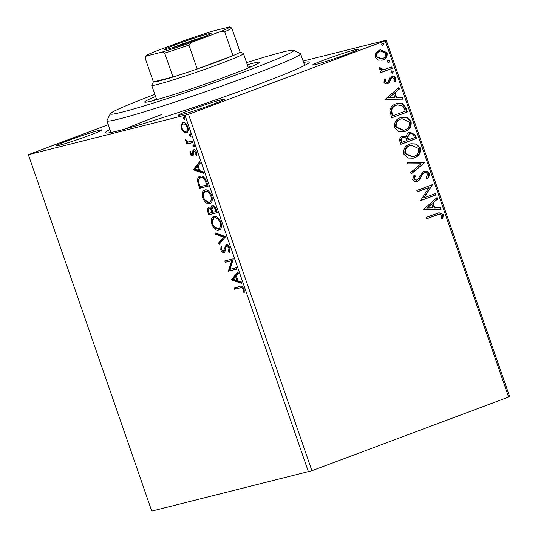 <?xml version="1.0" encoding="UTF-8"?>
<svg xmlns="http://www.w3.org/2000/svg" width="538" height="538" viewBox="0 0 538 538"><rect width="100%" height="100%" fill="white"/><g stroke="black" fill="none" stroke-linecap="round" stroke-linejoin="round"><path stroke-width="0.81" d="M303.62 62.462A107.876 5.01 160.9 0 1 309.195 62.435A107.876 5.01 160.9 0 1 256.263 85.212A107.876 5.01 160.9 0 1 105.549 132.953A107.876 5.01 160.9 0 1 109.947 129.53M190.418 109.987A24.271 1.13 160.9 0 1 213.431 102.065A24.271 1.13 160.9 0 1 224.366 99.342A24.271 1.13 160.9 0 1 212.456 104.466A24.271 1.13 160.9 0 1 178.542 115.206A24.271 1.13 160.9 0 1 190.418 109.987M68.003 140.64A24.271 1.13 160.9 0 1 91.016 132.718A24.271 1.13 160.9 0 1 101.951 129.994A24.271 1.13 160.9 0 1 90.041 135.119A24.271 1.13 160.9 0 1 56.127 145.865A24.271 1.13 160.9 0 1 68.003 140.64M324.548 59.826A24.271 1.13 160.9 0 1 347.561 51.91A24.271 1.13 160.9 0 1 358.496 49.187A24.271 1.13 160.9 0 1 346.586 54.311A24.271 1.13 160.9 0 1 312.672 65.051A24.271 1.13 160.9 0 1 324.548 59.826M303.129 61.05L386.237 40.242L509.647 396.627L311.912 470.716L151.763 511.1L28.353 154.709L188.502 114.332L311.912 470.716M28.353 154.709L108.266 124.681M183.64 132.005L181.319 128.569L181.077 124.614L182.839 122.731C184.601 122.247 186.256 123.653 187.802 126.941C188.603 130.425 188.112 132.368 186.323 132.778L183.64 132.005L184.534 131.669L183.35 130.445M193.075 142.509L186.814 144.076L186.336 142.704L187.258 142.476L185.402 140.351L185.254 139.255L188.273 141.992L192.597 141.138L193.075 142.509M189.988 153.606L189.968 150.734L190.782 151.407L190.728 153.323L192.032 154.44L192.49 153.969L192.934 150.479L193.747 149.786C194.749 149.524 195.684 150.337 196.558 152.227L196.686 155.26L195.832 154.621L195.845 152.57L194.258 151.151L193.767 151.622L193.35 155.119L192.537 155.798C191.629 156.06 190.782 155.327 189.988 153.606L190.734 153.33M192.032 154.44L193.377 153.633L193.828 150.149L192.934 150.479M196.047 151.151L195.146 150.815L193.767 151.622M206.747 182.005L208.186 186.141L199.611 188.287L197.52 181.272C197.486 178.139 198.381 176.457 200.21 176.222C202.611 175.401 204.79 177.325 206.747 182.005M199.786 176.356L200.21 176.222M217.359 212.644L208.791 214.79L207.917 212.268C207.043 209.538 207.278 207.991 208.623 207.634L211.024 208.845C210.802 206.848 211.205 205.724 212.241 205.489C213.66 205.153 214.958 206.35 216.128 209.08L217.359 212.644M225.664 236.633L219.074 244.487L218.556 242.994L223.559 237.036L215.556 234.333L215.039 232.84L225.664 236.633M236.424 267.702L236.902 269.074L228.334 271.219L231.636 260.708L225.247 262.309L224.77 260.937L233.337 258.791L230.049 269.296L236.424 267.702M240.284 287.837L234.581 289.269L234.104 287.897L239.894 286.445C241.259 285.51 242.638 286.344 244.023 288.953L244.198 292.564L243.297 292.04L243.149 289.188C242.14 287.608 241.185 287.157 240.284 287.837L234.581 289.269M308.456 471.86L185.045 115.475M231.34 279.901L237.85 271.811L238.368 273.304L236.256 275.826L237.984 280.829L241.367 281.973L241.885 283.465L231.34 279.901L232.154 279.336L231.259 279.673M229.322 246.808L227.534 245.738L225.953 246.734L224.924 251.697L223.862 252.726C222.759 253.028 221.723 252.134 220.762 250.042L221.017 246.236L221.918 247.177L221.643 249.84L223.351 251.36L226.175 244.696C227.473 244.4 228.677 245.463 229.8 247.877C230.318 250.002 230.156 251.495 229.316 252.356L228.495 251.347L228.953 248.2L226.552 246.101L227.379 245.792M219.491 229.901L218.811 230.156C216.397 230.869 214.104 228.993 211.925 224.528C210.822 219.679 211.521 216.989 214.023 216.458C216.437 215.758 218.731 217.661 220.896 222.16C221.965 226.942 221.273 229.612 218.811 230.156L219.201 230.029M213.62 216.592L214.023 216.458M210.318 203.404L209.632 203.653C207.224 204.366 204.931 202.49 202.745 198.024C201.642 193.176 202.342 190.486 204.844 189.961C207.264 189.262 209.551 191.158 211.716 195.664C212.792 200.445 212.093 203.108 209.632 203.653L210.022 203.532M204.44 190.089L204.844 189.961M193.209 169.786L199.719 161.696L200.237 163.189L198.125 165.711L199.854 170.714L203.236 171.857L203.754 173.35L193.209 169.786L194.023 169.221L193.129 169.557M194.043 146.975L192.866 146.04L193.182 144.715L194.292 145.677L194.016 146.988M190.405 136.464L189.221 135.529L189.544 134.211L190.654 135.172L190.378 136.477M184.473 119.328L183.29 118.394L183.613 117.076L184.722 118.037L184.44 119.342M378.402 60.135L375.228 57.149L375.833 52.751L380.258 49.644L387.064 52.717C387.562 56.362 386.176 58.77 382.921 59.953L378.402 60.135M392.242 68.333L380.81 72.61L380.332 71.238L382.02 70.612L379.31 68.931L379.337 67.741L380.783 67.936L380.79 68.629L384.495 69.537L383.439 69.779L391.772 66.961L392.242 68.333L380.79 72.556M391.516 76.349C393.352 75.65 394.784 76.201 395.82 78.003L395.248 81.399L393.917 81.016L394.468 78.683L392.047 77.694L391.072 78.427L389.411 82.576L387.804 83.672C386.136 84.325 384.831 83.834 383.897 82.186L384.609 78.931L385.867 79.368L385.275 81.574L387.273 82.321L388.194 81.608L389.902 77.459L392.047 76.181M386.54 82.516L387.273 82.321M391.563 77.822L392.323 77.613L391.072 78.427M390.581 78.555L388.92 82.697L387.353 83.814M405.921 107.829L407.353 111.971L391.704 117.822L389.868 110.667C390.628 107.123 392.653 104.849 395.934 103.854L397.326 103.417L402.451 103.619L405.921 107.829L405.43 107.95L406.869 112.092L407.353 111.971M402.464 136.249L406.372 136.672C406.52 134.487 407.528 133.047 409.398 132.361L410.05 132.16L415.296 134.903L416.533 138.468L400.884 144.319L400.01 141.803C399.189 139.046 400.01 137.19 402.464 136.249L403.043 136.067M424.838 162.456L411.166 174.023L410.649 172.53L421.019 163.754L407.649 163.861L407.131 162.368L424.838 162.456L411.093 173.794M435.598 193.525L436.069 194.897L420.427 200.748L429.008 187.473L417.34 191.837L416.863 190.465L432.512 184.615L423.957 197.883L435.598 193.525M437.085 214.904L426.674 218.798L426.197 217.426L439.062 212.732L443.379 214.682L442.74 218.724L441.295 218.482L441.779 215.301L439.095 214.245L426.654 218.744M508.639 397.158L385.228 40.767L188.502 114.332M423.433 209.43L437.024 197.641L437.535 199.134L433.157 202.839L434.892 207.843L440.541 207.796L441.059 209.289L423.433 209.43M423.581 172.933L424.421 172.698L422.195 173.956L419.075 180.015L417.427 181.488C415.403 182.268 413.816 181.662 412.673 179.665L414.125 175.233L415.464 175.946L414.28 179.087L416.883 180.143L418.618 178.555L419.593 176.282L423.614 171.427C425.968 170.573 427.818 171.299 429.156 173.606C429.506 175.818 428.826 177.58 427.118 178.892L425.941 178.078L427.582 174.305C426.762 172.772 425.592 172.274 424.065 172.806L422.686 173.835L419.566 179.894L416.869 181.662M416.062 180.364L416.883 180.143M423.614 171.427L424.213 171.245M414.475 157.816L413.258 158.199L407.898 158.051L403.836 154.15C403.164 149.073 405.107 145.737 409.653 144.137L410.911 143.747L416.237 143.969L420.252 147.889C420.877 152.906 418.947 156.215 414.475 157.816L413.016 158.253M405.296 131.319L398.725 131.554L394.657 127.654C393.991 122.577 395.928 119.234 400.474 117.64L401.738 117.244L407.064 117.466L411.072 121.393C411.698 126.403 409.774 129.712 405.296 131.319L403.836 131.756M385.302 99.315L398.893 87.526L399.404 89.019L395.026 92.724L396.762 97.728L402.411 97.681L402.928 99.174L385.302 99.315M392.263 73.181L390.944 72.435L391.852 70.801L393.554 71.46L392.431 73.155M388.624 62.677L387.306 61.924L388.214 60.296L389.915 60.949L388.792 62.643M382.686 45.542L381.375 44.788L382.283 43.161L383.984 43.813L382.854 45.508M385.228 40.767L386.237 40.242M161.817 114.486A102.482 4.761 -19.1 0 0 125.408 128.925M438.8 212.799L443.379 214.682M442.888 214.803L442.249 218.845M439.095 214.245L436.594 215.025M436.607 197.984L437.051 199.255L437.535 199.134M437.051 199.255L433.157 202.839M432.666 202.96L434.401 207.964L434.892 207.843M434.401 207.964L440.541 207.796M440.05 207.924L440.528 209.295M431.752 204.023L426.674 208.031L433.083 207.856L431.752 204.023L427.165 207.91L433.083 207.856M426.674 208.031L427.165 207.91M435.128 193.7L435.585 195.018L436.069 194.897M435.585 195.018L420.407 200.694M417.32 191.784L429.008 187.473M432.041 184.796L432.619 184.924M432.128 185.052L423.467 198.004L423.957 197.883M423.971 171.313L429.156 173.606M428.665 173.734C429.015 175.939 428.335 177.701 426.634 179.013M422.195 173.956L422.686 173.835M419.075 180.015L419.566 179.894M413.91 175.502L415.464 175.946M414.973 176.067L413.789 179.208L414.28 179.087M413.789 179.208L416.392 180.264M407.172 162.489L424.758 162.227M410.669 143.807L415.874 144.137L419.761 148.017L420.252 147.889M419.761 148.017C420.386 153.027 418.463 156.336 413.984 157.943M411.207 145.179L409.633 145.63C406.029 146.908 404.462 149.564 404.932 153.612L412.451 156.901L413.991 156.45C417.575 155.186 419.129 152.55 418.658 148.542L411.207 145.179L410.124 145.509C406.52 146.787 404.953 149.443 405.417 153.491L412.942 156.773M409.633 145.63L410.124 145.509M404.932 153.612L405.417 153.491M409.808 132.227L414.811 135.031L416.042 138.589L416.533 138.468M416.042 138.589L400.864 144.265M402.794 136.134L406.372 136.672M414.811 135.031L415.296 134.903M409.384 133.854L410.286 133.612L409.384 133.854L407.333 137.055L408.147 139.994L414.455 137.701L413.91 136.134C413.184 133.942 411.839 133.142 409.875 133.733L407.824 136.934L408.638 139.873M402.478 137.728L403.372 137.479L402.478 137.728C401.012 138.279 400.528 139.389 401.032 141.05L401.523 142.469L407.031 140.472L406.789 139.772C406.089 137.721 404.818 136.995 402.969 137.607C401.503 138.158 401.018 139.268 401.523 140.929L402.014 142.348M401.032 141.05L401.523 140.929M407.333 137.055L407.824 136.934M401.496 117.304L406.701 117.634L410.581 121.514L411.072 121.393M410.581 121.514C411.207 126.531 409.284 129.84 404.805 131.44M402.027 118.676L400.454 119.133C396.856 120.404 395.289 123.067 395.753 127.109L403.271 130.398L404.818 129.947C408.396 128.683 409.956 126.047 409.485 122.039L402.027 118.676L400.945 119.012C397.347 120.283 395.78 122.94 396.244 126.988L403.762 130.277M400.454 119.133L400.945 119.012M395.753 127.109L396.244 126.988M406.869 112.092L391.691 117.768M397.078 103.484L402.081 103.787L405.43 107.95M397.542 104.87L395.914 105.347C393.217 106.154 391.617 108.03 391.113 110.962L392.35 115.973L405.275 111.198L403.096 106.208L397.542 104.87L396.405 105.226C393.708 106.033 392.108 107.903 391.597 110.841L392.834 115.852M391.113 110.962L391.597 110.841M395.914 105.347L396.405 105.226M398.476 87.869L398.92 89.14L399.404 89.019M398.92 89.14L395.026 92.724M394.536 92.845L396.271 97.849L396.762 97.728M396.271 97.849L402.411 97.681M401.92 97.808L402.397 99.18M393.621 93.908L388.544 97.916L394.953 97.741L393.621 93.908L389.035 97.795L394.953 97.741M388.544 97.916L389.035 97.795M384.468 79.173L385.867 79.368M385.383 79.49L384.784 81.695L385.275 81.574M384.784 81.695L386.782 82.442M391.792 76.255L395.82 78.003M395.329 78.124L394.757 81.527M389.909 80.451L390.4 80.33M388.92 82.697L389.411 82.576M391.361 70.922L393.554 71.46M393.063 71.581L392.155 73.208M379.297 67.922L380.783 67.936M380.292 68.064L380.299 68.75L380.79 68.629M380.299 68.75L383.439 69.779M391.301 67.142L391.758 68.454M387.723 60.417L389.915 60.949M389.425 61.07L388.517 62.704M380.023 49.704L387.064 52.717M386.573 52.845C387.071 56.483 385.692 58.898 382.431 60.074L382.921 59.953M382.431 60.074L381.772 60.29M380.642 51.049L379.431 51.386C376.99 52.24 375.894 54.022 376.143 56.746L381.26 58.918L382.457 58.575C384.899 57.734 385.968 55.959 385.665 53.249L380.642 51.049L379.922 51.265C377.474 52.119 376.378 53.901 376.634 56.624L381.751 58.797M379.431 51.386L379.922 51.265M376.143 56.746L376.634 56.624M381.792 43.282L383.984 43.813M383.493 43.934L382.585 45.569M235.476 288.933L235.039 287.662M244.326 291.778L243.297 292.04M244.191 291.704L244.232 289.787L243.337 290.116M243.996 288.872L243.149 289.188M243.687 288.146L241.179 287.507M232.154 279.336L238.031 272.329M241.636 282.746L232.234 279.565M235.577 276.633L233.364 279.269L236.908 280.466L235.577 276.633L236.424 276.317M237.749 280.15L236.908 280.466M236.868 268.973L228.334 271.219M229.228 270.883L228.233 270.93M229.127 270.594L232.53 260.372L231.636 260.708M232.53 260.372L225.247 262.309M226.142 261.972L225.698 260.708M229.787 251.502L229.39 251.011L228.495 251.347M229.39 251.011L230.029 248.711M229.8 247.883L228.953 248.2M224.42 252.436L222.174 250.822M221.609 249.726L220.762 250.042M221.474 249.081L221.562 246.801M224.245 251.031L225.066 249.921L224.171 250.257M225.066 249.921L225.335 248.018L224.44 248.354M225.335 248.018L227.07 244.36M219.793 243.64L219.45 242.665L218.556 242.994M219.45 242.665L224.454 236.7L223.559 237.036M224.454 236.7L216.451 233.996L215.556 234.333M216.451 233.996L216.182 233.223M219.591 229.847L213.721 226.168M212.772 224.211L211.925 224.528M212.396 222.698L214.111 216.444M219.914 220.015L215.388 217.493L214.494 217.829C212.51 218.253 211.938 220.392 212.779 224.245C214.548 227.85 216.397 229.363 218.334 228.784L219.551 228.347L221.353 223.875M215.388 217.493L214.494 217.829C216.444 217.244 218.287 218.778 220.035 222.429L220.876 222.113M218.334 228.784C220.304 228.361 220.869 226.242 220.035 222.429M217.325 212.544L208.791 214.79M209.685 214.454L209.248 213.189M208.374 210.419L208.939 207.587M211.838 208.542L211.024 208.845M211.918 208.515C211.696 206.511 212.1 205.388 213.135 205.153M215.456 207.574L213.411 206.599M212.207 210.466L209.78 208.751M210.008 208.663L209.114 209C208.307 209.208 208.172 210.129 208.704 211.777L209.195 213.203L211.945 212.51L211.703 211.811C210.997 209.759 210.136 208.818 209.114 209L209.874 208.71M212.544 211.495L211.703 211.811M212.786 212.194L211.945 212.51M213.606 206.525L212.712 206.854L211.925 209.39L212.819 212.295L216.007 211.495L215.462 209.928C214.723 207.742 213.808 206.72 212.712 206.854L213.492 206.565M216.31 209.612L215.462 209.928M216.854 211.178L216.007 211.495M210.419 203.344L204.541 199.665M203.593 197.708L202.745 198.024M203.223 196.202L204.938 189.941M210.735 193.519L206.215 190.997L205.321 191.333C203.337 191.757 202.765 193.895 203.606 197.742C205.368 201.346 207.217 202.86 209.154 202.288L210.371 201.851L212.18 197.379M206.215 190.997L205.321 191.333C207.264 190.748 209.107 192.281 210.856 195.926L211.703 195.61M209.154 202.288C211.125 201.864 211.696 199.746 210.856 195.926M208.145 186.04L199.611 188.287M200.506 187.957L200.069 186.686M198.67 182.281L198.414 180.936L197.52 181.272M198.414 180.936L200.257 176.215M201.575 177.258L200.681 177.594C199.181 177.782 198.482 179.181 198.583 181.797L200.022 186.699L206.827 184.991L204.83 179.907C203.344 177.856 201.965 177.083 200.681 177.594L201.575 177.258C202.86 176.753 204.238 177.52 205.724 179.571L204.83 179.907M207.675 184.675L206.827 184.991M194.023 169.221L199.901 162.214M203.505 172.631L194.104 169.45M197.446 166.518L195.233 169.154L198.778 170.351L197.446 166.518L198.293 166.202M199.618 170.035L198.778 170.351M190.654 151.898L190.681 151.319M192.927 154.103L192.12 154.406M193.828 150.149L194.642 149.456M196.868 154.393L195.832 154.621M196.726 154.285L196.868 153.713M196.578 152.294L195.845 152.57M195.146 150.815L194.662 151.292L195.146 150.815M193.075 155.502L191.32 154.211M194.864 146.666L193.754 145.704L192.866 146.04M193.754 145.704L194.077 144.379M193.041 142.409L186.814 144.076M187.708 143.74L187.264 142.476L188.152 142.14L187.668 141.837M186.175 140.062L185.402 140.351M191.225 136.154L190.116 135.193L189.221 135.529M190.116 135.193L190.439 133.875M182.066 128.286L181.319 128.569M181.797 126.423L181.972 124.285L181.077 124.614M181.972 124.285L183.054 122.684M187.217 132.442L184.534 131.669M186.619 124.641L183.821 123.908M186.747 131.07L188.246 128.858M187.775 126.86L187.036 127.136C185.859 124.715 184.621 123.7 183.317 124.096C181.972 124.372 181.562 125.798 182.093 128.38C183.29 130.788 184.541 131.803 185.852 131.406L186.955 131.003M185.852 131.406C187.197 131.137 187.594 129.712 187.036 127.136M185.294 119.026L184.184 118.057L183.29 118.394M184.184 118.057L184.5 116.739M154.857 94.392A97.089 4.512 -19.1 0 0 110.297 113.74A97.089 4.512 -19.1 0 0 154.036 102.839A97.089 4.512 -19.1 0 0 246.074 71.164A97.089 4.512 -19.1 0 0 293.58 50.269A97.089 4.512 -19.1 0 0 246.599 62.623M293.58 50.269L300.433 53.585A102.482 4.761 160.9 0 1 300.608 53.76A102.482 4.761 160.9 0 1 250.284 75.643A102.482 4.761 160.9 0 1 106.927 120.828A102.482 4.761 160.9 0 1 106.961 120.579L110.297 113.74M153.619 100.519A57.983 2.697 160.9 0 1 156.531 99.241M155.583 96.49A60.68 2.818 -19.1 0 0 144.668 102.059A60.68 2.818 -19.1 0 0 229.551 75.307A60.68 2.818 -19.1 0 0 259.343 62.347A60.68 2.818 -19.1 0 0 247.325 64.721M156.464 99.032A60.68 2.818 -19.1 0 0 152.072 100.915M252.82 66.033A60.68 2.818 -19.1 0 0 248.206 67.263M248.274 67.472A57.983 2.697 160.9 0 1 251.354 66.672M176.76 44.264A24.54 1.143 160.9 0 1 200.028 36.254A24.54 1.143 160.9 0 1 211.084 33.497A24.54 1.143 160.9 0 1 199.04 38.682A24.54 1.143 160.9 0 1 164.756 49.543A24.54 1.143 160.9 0 1 176.76 44.264M203.425 37.008A22.926 1.063 -19.1 0 0 178.024 45.602A22.926 1.063 -19.1 0 0 172.94 47.559M240.022 51.877L243.384 53.504A48.541 2.253 160.9 0 1 243.472 53.592A48.541 2.253 160.9 0 1 219.632 63.955A48.541 2.253 160.9 0 1 151.729 85.36A48.541 2.253 160.9 0 1 151.743 85.239L153.377 81.884M191.441 42.415L188.912 45.091A45.844 2.132 160.9 0 1 164.689 53.087L172.98 77.015L153.391 81.917A45.844 2.132 -19.1 0 0 172.98 77.015A45.844 2.132 -19.1 0 0 197.197 69.019A45.844 2.132 -19.1 0 0 217.527 61.715A45.844 2.132 -19.1 0 0 232.961 55.643A45.844 2.132 -19.1 0 0 240.042 51.937L231.757 28.01A45.844 2.132 160.9 0 1 224.676 31.715L221.084 31.332A44.23 2.058 -19.1 0 0 229.618 26.927A44.23 2.058 -19.1 0 0 229.551 26.9L213.317 30.962A44.23 2.058 -19.1 0 0 184.359 40.525L154.715 51.614A44.23 2.058 -19.1 0 0 146.121 55.838A44.23 2.058 -19.1 0 0 146.255 56.046L162.483 51.978A44.23 2.058 -19.1 0 0 191.441 42.415L221.084 31.332M188.912 45.091L197.197 69.019L232.961 55.643L224.676 31.715M146.255 56.046L145.105 57.99A45.844 2.132 160.9 0 1 145.126 57.889L146.121 55.838M153.391 81.917L145.105 57.99M164.689 53.087L162.483 51.978M229.618 26.927L231.757 28.01M420.487 177.157L420.978 177.036M407.905 139.302L408.396 139.181M392.034 115.071L392.525 114.95M208.764 211.952L207.917 212.268M199.531 185.274L198.683 185.59M207.164 183.202L206.323 183.519M193.552 152.099L192.658 152.436M192.086 154.419L192.981 154.083M194.184 151.178L195.079 150.842M300.608 53.76L304.642 65.421M106.927 120.828L110.969 132.489M151.729 85.36L156.686 99.685M243.472 53.592L248.428 67.916"/></g></svg>
